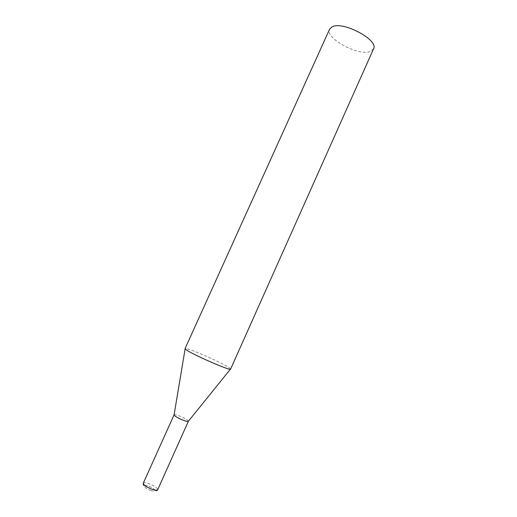 <?xml version="1.0" encoding="UTF-8"?>
<svg xmlns="http://www.w3.org/2000/svg" width="517" height="517" viewBox="0 0 517 517"><rect width="100%" height="100%" fill="white"/><g stroke="black" fill="none" stroke-linecap="round" stroke-linejoin="round"><path stroke-width="0.39" stroke-dasharray="2.58 1.94" d="M230.621 369.06L229.16 367.665C221.896 362.559 186.753 347.224 185.183 348.51L185.08 348.594M373.545 48.876L370.379 51.467C358.598 56.508 324.624 38.071 329.62 29.133M188.382 421.284L188.078 420.651C186.391 419.164 183.425 417.574 179.192 415.881C176.303 414.808 174.61 414.453 174.1 414.802L174.067 414.847M143.267 483.24C143.816 482.49 145.639 482.613 148.728 483.608C154.409 485.812 157.394 487.854 157.691 489.722M150.964 490.53C144.211 488.339 141.574 483.834 148.334 486.206C154.919 488.332 157.788 492.882 150.964 490.53M144.637 485.379L148.301 486.142C151.229 487.176 153.523 488.5 155.178 490.122"/><path stroke-width="0.78" d="M185.08 348.594L186.081 349.673C192.111 354.416 231.37 371.477 230.621 369.06L373.545 48.876C379.181 40.171 342.771 20.667 332.095 26.845L329.62 29.133L185.08 348.594M143.267 483.24L174.067 414.847L174.339 415.435C175.98 416.922 178.972 418.531 183.315 420.269C186.32 421.374 188.007 421.71 188.382 421.284L157.691 489.722C157.168 490.478 155.365 490.362 152.282 489.379C146.544 487.143 143.539 485.101 143.267 483.24C143.183 485.056 143.636 485.767 144.637 485.379M174.1 414.802L185.131 348.826M155.178 490.122C156.257 490.95 157.09 490.814 157.691 489.722M188.401 421.226L230.414 369.177"/></g></svg>
